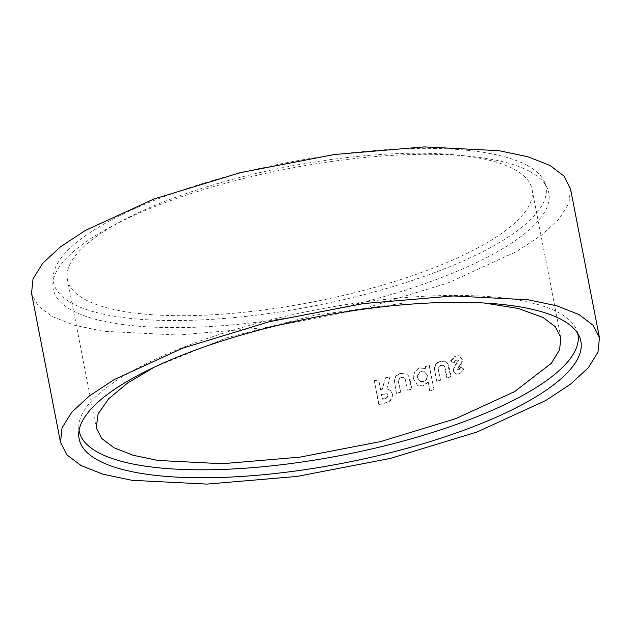 <?xml version="1.0" encoding="UTF-8"?>
<svg xmlns="http://www.w3.org/2000/svg" width="631" height="631" viewBox="0 0 631 631"><rect width="100%" height="100%" fill="white"/><g stroke="black" fill="none" stroke-linecap="round" stroke-linejoin="round"><path stroke-width="0.47" stroke-dasharray="3.15 2.37" d="M527.208 165.44A250.838 72.92 -11 0 1 544.427 181.76A250.838 72.92 -11 0 1 363.424 294.803A250.838 72.92 -11 0 1 72.281 303.464A250.838 72.92 -11 0 1 53.138 277.254A250.838 72.92 -11 0 1 252.668 169.999A250.838 72.92 -11 0 1 527.208 165.44M529.906 171.522A252.416 73.377 -11 0 1 547.235 187.943A252.416 73.377 -11 0 1 365.097 301.705A252.416 73.377 -11 0 1 72.115 310.413A252.416 73.377 -11 0 1 52.854 284.045A252.416 73.377 -11 0 1 253.638 176.112A252.416 73.377 -11 0 1 529.906 171.522M577.728 333.444A254.001 73.835 169 0 0 576.56 329.847A254.001 73.835 169 0 0 558.877 312.747A254.001 73.835 169 0 0 279.864 317.598A254.001 73.835 169 0 0 78.82 426.595A254.001 73.835 169 0 0 79.088 430.374M85.153 299.551A236.641 68.795 169 0 0 352.027 293.352A236.641 68.795 169 0 0 532.043 189.292A236.641 68.795 169 0 0 514.336 169.345A236.641 68.795 169 0 0 247.47 175.544A236.641 68.795 169 0 0 67.446 279.604A236.641 68.795 169 0 0 85.153 299.551M570.495 188.685L568.996 203.072L559.279 218.72L541.769 234.945L516.773 251.453L448.128 282.917L361.658 309.3L267.852 327.402L178.06 335.029L103.161 331.267L74.206 325.194L52.089 316.494L38.01 305.846L31.55 293.344M378.695 379.783L380.698 390.116L382.165 389.745L385.454 378.064L390.21 376.817L386.803 389.075L390.589 390.518L392.45 394.067C392.592 399.447 389.777 402.531 384.003 403.312L378.947 404.566L374.349 380.856L378.695 379.783L380.698 390.116M394.501 380.383C395.14 376.786 397.23 374.53 400.78 373.623L406.837 374.167L408.549 375.839L410.458 381.794L411.869 389.075L407.681 390.274L405.126 378.71L404.337 377.882L401.561 377.575C398.91 378.845 398.098 380.95 399.123 383.893L400.74 392.206L396.489 393.358L394.233 380.162C394.864 376.565 396.946 374.317 400.48 373.41L400.78 373.623M423.456 385.967L417.714 385.36L413.755 379.341C413.06 373.946 415.174 370.168 420.088 367.999L425.665 368.599L425.294 366.714L429.348 365.436L434.081 389.745L430.034 391.023L428.275 382.015L423.456 385.967L417.383 385.17L413.755 379.341M413.423 379.136C412.729 373.749 414.827 369.971 419.718 367.802L425.665 368.599L425.294 366.714M434.735 368.465C435.295 364.821 437.236 362.486 440.548 361.453L445.147 361.263L447.821 363.432L449.69 369.364L451.11 376.644L447.205 377.985L444.674 366.43L443.412 365.349L441.321 365.396C438.86 366.769 438.119 368.922 439.113 371.84L440.73 380.162L436.739 381.463L434.325 368.283C434.877 364.647 436.81 362.312 440.115 361.279L440.548 361.453M453.531 370.941C453.35 368.386 454.233 366.232 456.174 364.466L458.556 360.79L457.79 359.978L456.655 360.056L453.886 362.999L450.999 360.964L455.819 356.129L459.352 355.86L462.326 359.41C462.618 362.123 461.718 364.395 459.62 366.225L457.333 369.411L457.917 370.066L458.887 369.979L461.095 367.226L463.935 369.174L459.502 373.994L456.292 374.151L453.066 370.776L455.692 364.316L456.174 364.466M484.403 303.03L405.694 302.927L315.421 315.098L226.805 337.751L154.224 367.21M455.692 364.316L458.067 360.64L458.556 360.79M456.812 363.148L457.301 363.298M458.067 360.64L457.301 359.82L456.655 360.056M456.166 359.907L453.413 362.841L453.886 362.999M453.413 362.841L450.999 360.964M450.534 360.806L455.33 355.979L455.819 356.129M455.33 355.979L458.847 355.71L462.326 359.41M461.821 359.26C462.121 361.973 461.222 364.245 459.131 366.075L456.844 369.261L457.333 369.411M456.844 369.261L457.436 369.908L458.887 369.979M458.398 369.829L460.598 367.076L461.095 367.226M460.598 367.076L463.935 369.174M463.43 369.032L459.013 373.836L459.502 373.994M459.013 373.836L455.827 374.002L453.066 370.776M440.115 361.279L444.689 361.098L447.371 363.267L450.652 376.478L451.11 376.644M447.371 363.267L447.821 363.432M450.652 376.478L447.205 377.985M446.764 377.819L444.232 366.264L444.674 366.43M444.232 366.264L442.97 365.175L441.321 365.396M440.888 365.231C438.435 366.595 437.701 368.749 438.695 371.667L440.73 380.162M440.304 379.988L436.739 381.463M436.329 381.282L434.325 368.283M424.915 366.524L429.348 365.436M428.954 365.254L434.081 389.745M433.686 389.564L430.034 391.023M429.648 390.834L428.275 382.015M427.897 381.826L423.093 385.77M417.564 377.985C417.154 374.869 418.385 372.716 421.24 371.525L424.537 371.714L426.903 375.145C427.321 378.284 426.083 380.422 423.18 381.558L419.781 381.282L417.911 378.182C417.509 375.066 418.739 372.913 421.611 371.714L424.923 371.904L427.282 375.327C427.7 378.474 426.453 380.611 423.543 381.747L420.128 381.471L417.911 378.182M400.48 373.41L406.514 373.954L408.225 375.634L411.869 389.075M411.546 388.87L407.681 390.274M407.374 390.068L405.126 378.71M404.818 378.505L404.029 377.669L401.561 377.575M401.261 377.362C398.626 378.632 397.814 380.738 398.839 383.68L400.74 392.206M400.456 391.993L396.489 393.358M396.221 393.145L394.233 380.162M380.477 389.887L381.936 389.516L385.454 378.064M385.21 377.835L390.21 376.817M389.95 376.589L386.803 389.075M386.558 388.846L390.337 390.289L392.45 394.067M392.19 393.839C392.34 399.226 389.532 402.302 383.782 403.075L378.947 404.566M378.742 404.329L374.349 380.856M374.144 380.619L378.474 379.546M387.923 395.014C387.623 397.222 386.219 398.429 383.711 398.634L382.244 399.005L381.298 394.138L387.316 393.791L388.16 395.243C387.868 397.451 386.456 398.658 383.94 398.863L382.465 399.234L381.518 394.375L387.56 394.02L388.16 395.243M459.131 366.075L459.62 366.225M457.917 367.352L458.406 367.502M449.233 369.198L449.69 369.364M445.115 369.356L445.565 369.529M438.695 371.667L439.113 371.84M434.94 374.128L435.351 374.309M544.427 181.76L547.235 187.943M78.82 426.595L78.709 434.278M532.043 189.292L560.841 337.467M67.454 279.604L96.251 427.779M457.301 359.82L457.79 359.978M458.847 355.71L459.352 355.86M457.436 369.908L457.917 370.066M455.827 374.002L456.292 374.151M442.97 365.175L443.412 365.349M445.147 361.263L444.689 361.098M576.56 329.847L579.542 336.922M53.138 277.254L52.854 284.045"/><path stroke-width="0.95" d="M561.748 319.72A255.579 74.292 169 0 0 281 324.61A255.579 74.292 169 0 0 78.709 434.278A255.579 74.292 169 0 0 98.231 460.346A255.579 74.292 169 0 0 393.862 451.788A255.579 74.292 169 0 0 579.542 336.922A255.579 74.292 169 0 0 561.748 319.72M79.088 430.374A254.001 73.835 169 0 0 98.223 452.506A254.001 73.835 169 0 0 385.856 445.557A254.001 73.835 169 0 0 577.728 333.444M154.224 367.21L127.73 382.914L108.65 398.776L98.081 413.912L96.251 427.779L101.788 438.513L113.959 447.726L133.023 455.235L157.876 460.449L222.27 463.722L300.072 457.12L380.643 441.574L455.653 418.684L514.557 391.654L551.328 363.29L559.602 349.85L560.841 337.467L555.304 326.732L543.141 317.519L518.209 308.449L484.403 303.03M578.911 314.514L556.968 305.854L528.115 299.772L453.192 295.963L363.306 303.582L269.382 321.692L182.824 348.099L114.132 379.602L89.279 396.023L71.65 412.358L62.012 427.913L60.529 442.41L66.957 454.88L81.06 465.552L102.948 474.197L131.958 480.309L206.881 484.095L296.744 476.476L390.644 458.358L477.178 431.951L545.847 400.464L570.763 383.987L588.329 367.699L597.991 352.082L599.45 337.656L593.006 325.17L578.911 314.514M60.529 442.41L31.55 293.344L33.017 278.886L42.679 263.293L60.237 247.005L85.169 230.528L153.861 199.033L240.411 172.626L334.312 154.516L424.158 146.905L499.066 150.699L527.879 156.756L549.94 165.448L563.972 176.041L570.495 188.685M599.45 337.656L570.471 188.59"/></g></svg>

